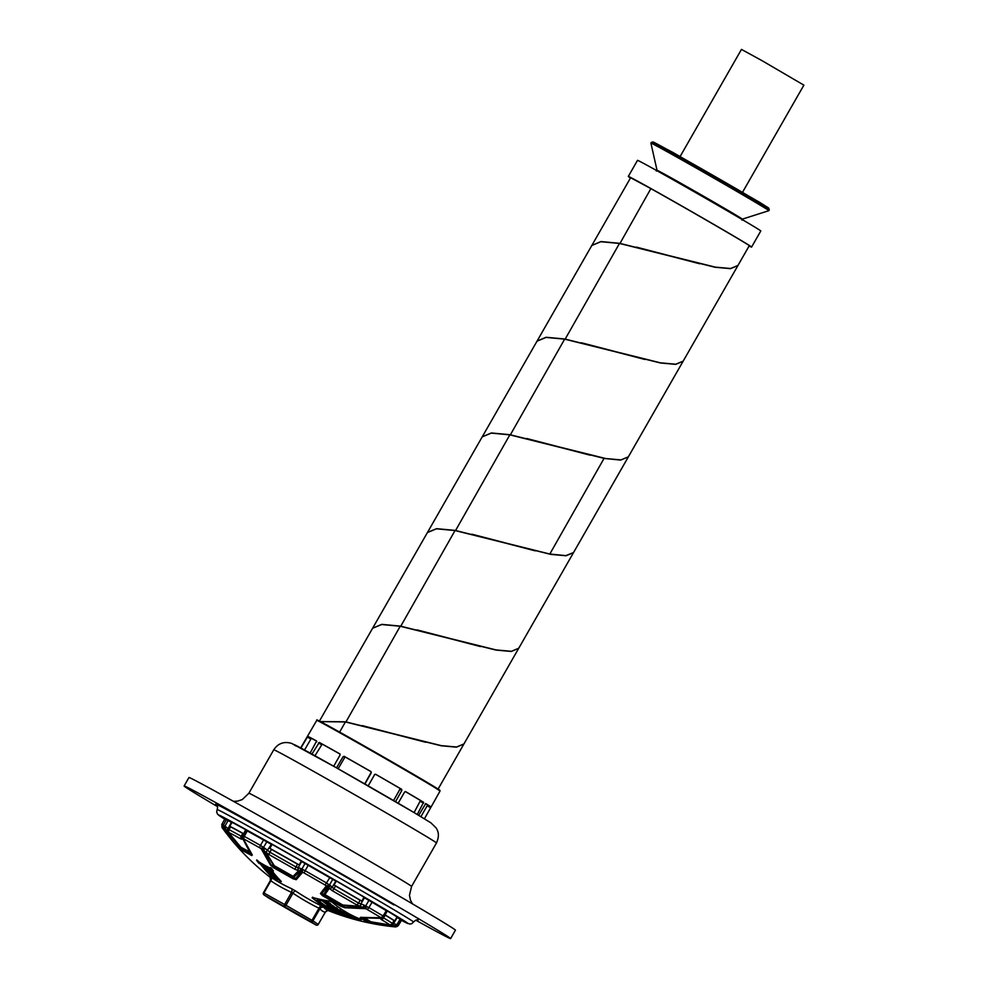 <?xml version="1.0" encoding="UTF-8"?>
<svg xmlns="http://www.w3.org/2000/svg" width="988" height="988" viewBox="0 0 988 988"><rect width="100%" height="100%" fill="white"/><g stroke="black" fill="none" stroke-linecap="round" stroke-linejoin="round"><path stroke-width="1.48" d="M355.779 918.408A234.823 155.906 -60.9 0 1 346.739 914.295A242.282 181.15 120.6 0 1 341.687 913.295A236.404 156.956 119.1 0 0 350.74 917.42A241.245 180.372 -59.4 0 0 355.779 918.408L355.952 918.124A234.489 155.684 119.1 0 1 346.899 913.999L346.739 914.295M330.239 906.811A236.638 157.104 -60.9 0 1 322.273 900.858A241.245 180.372 120.6 0 1 317.333 899.673A237.997 158.006 119.1 0 0 325.311 905.613A242.282 181.15 -59.4 0 0 330.239 906.811L330.4 906.539M323.545 901.204L323.706 900.908A238.516 222.905 -58.2 0 0 325.336 901.451L325.163 901.748A238.849 223.214 121.8 0 1 323.545 901.204C327.324 903.625 328.72 904.181 327.732 902.859L328.139 903.291M328.72 903.612A239.195 224.807 -58.1 0 0 330.523 904.181C322.508 898.747 327.534 904.576 325.163 901.748L326.126 902.513L325.842 901.649M337.266 908.775A234.823 155.906 -60.9 0 1 335.982 907.923A242.27 181.137 120.6 0 1 332.524 907.256A236.095 144.927 -60.8 0 1 331.857 906.762A242.221 181.1 120.6 0 1 330.214 906.416A236.404 156.956 119.1 0 0 332.968 908.256A242.381 181.224 -59.4 0 0 334.623 908.602A235.836 167.725 -61 0 1 333.808 908.108A242.356 181.199 -59.4 0 0 337.266 908.775L337.439 908.478A234.489 155.684 119.1 0 1 336.155 907.626L335.982 907.923M337.056 910.751A240.702 70.519 -60 0 0 338.625 910.578A242.455 181.286 -59.4 0 0 340.798 910.998A234.823 155.906 -60.9 0 1 339.477 910.183A242.431 181.261 120.6 0 1 337.291 909.775A240.269 236.169 123.8 0 1 333.178 908.392A236.404 156.956 119.1 0 0 334.685 909.331A241.282 228.92 -58 0 0 335.908 909.713A241.418 226.783 -58.2 0 0 336.081 909.763A241.467 226.017 -58.2 0 0 336.216 909.8A241.838 218.126 -58.6 0 0 336.389 909.849A236.008 156.684 119.1 0 0 336.414 909.874A241.788 111.138 120.2 0 1 336.204 909.862A241.307 86.882 120.1 0 1 336.155 909.862A241.628 102.863 120.2 0 1 335.512 909.837A236.404 156.956 119.1 0 0 337.056 910.751M345.775 913.789A234.823 155.906 -60.9 0 1 344.442 913.073A242.393 181.236 120.6 0 1 342.675 912.751A235.391 156.277 -60.9 0 1 341.836 912.282A242.431 181.261 -59.4 0 0 343.602 912.616A234.823 155.906 -60.9 0 1 342.28 911.862A242.455 181.273 120.6 0 1 337.241 910.862A236.404 156.956 119.1 0 0 338.563 911.615A242.431 181.261 -59.4 0 0 340.267 911.973A235.885 156.61 119.1 0 0 341.119 912.43A242.393 181.236 120.6 0 1 339.403 912.072A236.404 156.956 119.1 0 0 340.736 912.789A242.332 181.187 -59.4 0 0 345.775 913.789L345.948 913.505A234.489 155.684 119.1 0 1 344.602 912.789L344.442 913.073M336.908 910.664L333.117 909.763A237.466 157.66 119.1 0 0 335.241 910.973A242.418 181.249 -59.4 0 0 336.426 911.257A237.132 157.438 -60.9 0 1 335.796 910.911L334.277 910.578M336.994 911.504L335.796 910.911M334.389 910.504L334.352 910.566A238.355 210.111 -61.6 0 1 332.474 909.689C332.697 910.467 334.734 911.344 338.588 912.344C339.032 911.85 337.204 910.985 333.117 909.763C337.204 910.985 339.032 911.85 338.588 912.344C334.734 911.344 332.697 910.467 332.474 909.689L332.474 909.689M337.217 912.072L337.723 912.813A237.997 158.006 119.1 0 0 339.489 913.665A241.986 180.928 -59.4 0 0 344.417 914.851A236.638 157.104 -60.9 0 1 343.034 914.184A242.109 181.026 120.6 0 1 341.44 913.826A240.973 240.529 -72.6 0 1 341.403 913.814A240.479 107.136 -59.8 0 0 341.44 913.814A240.072 90.76 -59.9 0 0 341.465 913.814A240.479 107.136 -59.8 0 0 341.502 913.826A240.035 89.253 -59.9 0 0 342.391 913.875A236.638 157.104 -60.9 0 1 340.774 913.06A239.676 62.244 120 0 1 339.971 913.11L340.144 912.826A239.343 62.17 -60 0 0 340.724 912.789M339.921 913.159A242.208 181.1 120.6 0 1 339.872 913.147L337.723 912.813M340.094 913.431A237.379 157.598 119.1 0 0 340.391 913.567A242.109 181.026 120.6 0 1 339.378 913.32A237.651 157.784 -60.9 0 1 339.02 913.147L340.094 913.431L339.057 913.073M347.653 916.419A236.811 157.228 -60.9 0 1 346.553 915.95A240.368 135.64 -59.7 0 0 347.047 916.037A236.638 157.104 -60.9 0 1 345.504 915.345A240.096 115.744 120.2 0 1 341.984 914.789A237.997 158.006 119.1 0 0 343.589 915.481A242.393 224.313 -58.4 0 0 349.937 917.247A236.638 157.104 -60.9 0 1 348.381 916.605A242.245 210.802 121.1 0 1 347.653 916.419L347.788 916.185M346.294 916.074A242.245 210.876 121.1 0 1 344.256 915.518A237.614 157.759 -60.9 0 1 344.145 915.481A240.603 143.458 -59.6 0 0 344.602 915.567A240.553 141.815 -59.7 0 0 345.257 915.703A240.541 141.395 -59.7 0 0 345.578 915.765A237.145 157.45 119.1 0 0 346.294 916.074M333.24 905.934C333.845 907.404 332.116 907.046 328.016 904.897C327.201 903.39 328.93 903.736 333.24 905.934L333.919 906.614M328.016 904.897L327.497 903.748L329.51 903.859M331.573 905.613L329.659 905.255L331.795 905.91M333.24 908.713C334.105 909.948 332.388 909.528 328.078 907.453C327.151 906.206 328.868 906.626 333.24 908.713L334.08 908.96M328.078 907.453L327.571 906.651M330.548 907.849C329.09 907.478 329.165 907.651 330.745 908.355C332.166 908.676 332.104 908.515 330.548 907.849C329.09 907.478 329.165 907.651 330.745 908.355C332.166 908.676 332.104 908.515 330.548 907.849M345.553 913.752A241.961 180.903 -59.4 0 0 346.899 913.999M330.708 907.564C329.288 907.256 329.362 907.416 330.918 908.071C332.326 908.392 332.264 908.219 330.708 907.564M329.77 904.934L331.733 905.329M312.653 897.141L312.294 897.499A238.738 158.5 119.1 0 0 341.762 914.95L343.96 915.678A240.578 179.878 -59.4 0 0 349.567 917.148M350.011 917.123L349.937 917.247A240.578 179.878 -59.4 0 0 361.04 919.408M328.251 907.169C327.312 905.922 329.029 906.342 333.401 908.429M330.338 904.119L334.08 906.502M341.984 914.789L342.157 914.505A239.775 115.584 -59.8 0 0 345.145 914.987M337.884 912.529L340.045 912.863A241.887 180.853 -59.4 0 0 340.07 912.863L340.144 912.826M338.896 911.677L339.008 912.295M337.871 910.677A242.134 181.039 -59.4 0 0 342.441 911.566A234.489 155.684 119.1 0 0 343.762 912.319L343.602 912.616A242.072 180.989 -59.4 0 0 344.602 912.789M334.648 908.552A239.948 235.848 -56.2 0 0 337.451 909.479A242.109 181.026 -59.4 0 0 339.637 909.886A234.489 155.684 119.1 0 0 340.971 910.701L340.798 910.998M332.524 907.256L332.697 906.959A241.949 180.903 -59.4 0 0 336.155 907.626M330.523 904.181L330.696 903.884C323.138 898.561 327.361 904.168 325.336 901.451L325.719 902.007M317.333 899.673L317.506 899.376A240.924 180.137 -59.4 0 0 322.434 900.562A236.305 156.882 119.1 0 0 327.596 904.551M328.683 905.329A236.305 156.882 119.1 0 0 330.227 906.391M329.831 901.204L331.943 902.093A233.23 154.844 119.1 0 0 361.41 919.544L361.139 919.742A240.899 180.125 120.6 0 1 343.799 915.962L341.589 915.234A239.071 158.722 -60.9 0 1 312.134 897.783L312.492 897.425A240.899 180.125 -59.4 0 0 329.831 901.204M381.529 918.111L380.627 918.321A226.585 11.387 120.8 0 1 380.565 918.395L381.072 919.346A95.181 1.247 29.8 0 1 389.717 924.743L391.507 925.213A226.585 148.978 120.5 0 0 391.693 925.25L395.571 926.756A100.109 1.309 29.8 0 1 395.645 926.942L398.325 925.595L401.511 920.26A101.826 1.334 -150.2 0 0 401.375 920.087L398.189 925.423A101.715 1.321 29.8 0 1 398.325 925.595M383.356 917.148L383.579 917.914A96.849 1.26 29.8 0 1 392.372 923.397L393.607 923.545L397.201 917.494L400.103 919.272L396.781 924.854L397.411 925.126A2.742 2.322 99.6 0 1 395.101 926.645L366.832 921.915A4.854 4.779 -56 0 0 368.228 921.989L393.903 925.83A2.742 2.075 120.7 0 0 395.867 924.323L396.781 924.854A2.742 2.062 113.6 0 1 394.792 926.435M366.832 921.915A73.668 0.963 -150.2 0 0 360.188 917.778L381.492 918.124A2.742 2.729 -117.7 0 0 382.801 917.815A2.742 2.655 -138.1 0 1 380.565 918.395M247.272 830.92L245.95 830.179L242.813 835.873L244.283 836.367L247.272 830.92A101.826 1.334 29.8 0 1 254.978 835.193A101.826 1.334 29.8 0 1 263.537 839.985L260.474 845.395L267.637 850.248A224.017 223.72 124.8 0 0 267.896 850.495L269.872 852.212A96.849 1.26 29.8 0 1 295.894 866.958L298.215 867.674L301.661 861.536L305.045 863.487L301.871 869.131L302.723 869.526A2.742 1.359 106.4 0 0 302.624 872.305L304.02 872.923A100.109 1.309 29.8 0 1 325.151 885.038L329.782 877.665A101.826 1.334 -150.2 0 0 308.219 865.303L305.168 870.724A101.715 1.321 29.8 0 1 326.633 883.037L332.067 886.989A224.017 150.213 120.5 0 0 332.227 887.187A2.742 1.976 140.6 0 1 329.461 888.459L332.227 890.682A95.181 1.247 29.8 0 1 356.433 904.749L360.089 906.255A226.585 226.067 123.5 0 0 360.348 906.342L366.77 909.219A100.109 1.309 29.8 0 1 380.701 917.482L381.109 917.926A2.742 2.668 176.1 0 0 383.875 916.679L383.875 916.79A2.742 2.729 -117.7 0 1 382.801 917.815L361.522 917.407A4.854 3.063 95.7 0 0 361.559 917.407L381.603 918.136A2.742 2.742 -75.1 0 0 382.134 918.062M340.872 906.342A73.668 0.963 -150.2 0 0 322.384 895.597L320.408 893.547L326.312 885.903L327.324 886.458A2.742 2.038 126.4 0 0 329.498 884.976L332.771 879.382L335.784 881.111L332.227 887.187L333.882 888.755A96.849 1.26 29.8 0 1 358.508 903.069L360.904 903.859L364.449 897.771L368.907 900.389L365.646 905.996L366.671 906.49A2.742 0.679 108.4 0 1 365.474 908.664L344.837 907.75L340.872 906.342A4.854 2.779 -59.7 0 0 341.836 906.144L341.922 905.206L363.028 907.157L364.251 905.206L365.646 905.996L364.547 908.096M325.151 885.038L326.312 885.903A2.742 1.618 134.1 0 0 328.782 884.47M302.624 872.305L296.252 879.691L293.201 878.851A4.854 0.84 -60.3 0 1 293.325 878.184L292.436 876.689L294.091 876.986L300.401 870.959L301.278 871.453L295.35 878.95L294.091 876.986A4.854 4.557 48.2 0 0 293.238 876.233L298.635 870.7L300.401 870.959A2.742 1.803 119.1 0 1 300.797 868.551L301.686 869.045A2.742 1.803 119.1 0 0 301.278 871.453L302.624 872.305M293.201 878.851A73.668 0.963 -150.2 0 0 273.688 867.797L270.453 865.068L261.24 848.853L265.784 852.064A226.585 226.301 124.8 0 0 266.044 852.311L269.316 854.768A95.181 1.247 29.8 0 1 294.893 869.267L298.425 870.65A226.585 170.751 -60.9 0 0 298.635 870.7A2.742 1.754 101.2 0 1 298.413 867.711L300.797 868.551M243.023 835.873A2.742 2.606 79.5 0 0 243.369 838.898L244.098 839.108A100.109 1.309 29.8 0 1 251.644 843.295A100.109 1.309 29.8 0 1 260.042 847.988L261.24 848.853L262.672 846.815M267.39 867.662A233.835 174.839 -59.4 0 0 271.021 869.551A242.332 160.883 119.1 0 0 281.296 881.444L281.135 881.728A239.158 178.816 120.6 0 1 280.061 881.197A242.702 161.13 -60.9 0 1 270.49 870.218A234.601 175.407 120.6 0 1 262.178 865.587A242.702 161.13 119.1 0 0 271.749 876.566A239.158 178.816 120.6 0 1 270.737 875.936A242.653 161.106 -60.9 0 1 260.462 864.043A234.168 175.086 -59.4 0 0 270.86 869.848A242.653 161.106 119.1 0 0 281.135 881.728M272.602 874.182A241.615 48.597 119.6 0 0 273.108 876.072A241.615 229.253 -62.4 0 1 268.094 871.663L266.291 869.317L272.762 873.886L267.785 869.391L266.451 869.242M272.762 873.886A241.294 48.535 119.6 0 0 273.281 875.788L273.108 876.072M262.919 866.031A242.369 160.921 119.1 0 0 270.774 875.096L270.922 874.849A238.108 178.025 -59.4 0 0 274.121 876.689A238.108 178.025 -59.4 0 0 277.369 878.443A242.406 160.945 119.1 0 0 278.134 879.246L277.974 879.53A238.738 178.495 120.6 0 1 275.244 878.06A242.776 161.192 119.1 0 0 277.319 880.172A239.491 179.063 120.6 0 1 276.282 879.592A242.776 161.192 -60.9 0 1 274.195 877.48A238.738 178.495 120.6 0 1 271.515 875.936A242.727 161.155 -60.9 0 1 270.749 875.133A238.429 178.272 -59.4 0 0 277.208 878.727A242.727 161.155 119.1 0 0 277.974 879.53M276.183 878.579A242.455 160.97 119.1 0 0 277.492 879.888L277.319 880.172M395.645 926.942A242.455 242.455 0 0 1 328.028 910.479A240.245 48.326 -60.1 0 1 323.903 907.392L321.174 905.774A240.245 227.956 -61.8 0 1 295.461 890.904L291.386 888.583A240.245 179.631 120.3 0 1 280.913 883.321A240.245 179.631 120.3 0 1 270.947 877.183L269.601 876.48A240.245 48.313 119.4 0 0 270.366 877.332M264.957 865.402A233.082 174.271 -59.4 0 0 268.119 867.094A242.393 160.933 119.1 0 0 268.81 868.032L268.637 868.329A233.86 174.864 120.6 0 1 265.476 866.624A242.776 161.192 -60.9 0 1 264.784 865.698L264.957 865.402M268.687 867.76A233.415 174.518 -59.4 0 0 270.761 868.81A242.591 161.069 -60.9 0 1 270.082 867.859A232.946 174.172 -59.4 0 0 271.169 868.378A242.529 161.019 119.1 0 0 273.231 871.181A234.304 175.185 120.6 0 1 272.157 870.663A242.591 161.069 -60.9 0 1 271.453 869.736A233.86 174.864 120.6 0 1 269.366 868.699A242.69 161.13 -60.9 0 1 268.687 867.76L268.847 867.476A233.082 174.271 -59.4 0 0 270.342 868.23M270.082 867.859L270.255 867.563A232.612 173.925 -59.4 0 0 271.329 868.094A242.196 160.809 119.1 0 0 273.404 870.897L273.231 871.181M264.784 865.698A233.415 174.518 -59.4 0 0 267.946 867.39L268.119 867.094M267.946 867.39A242.727 161.155 119.1 0 0 268.637 868.329M258.276 861.845A233.415 174.518 -59.4 0 0 260.252 863.067A242.69 161.13 119.1 0 0 260.943 864.006A233.86 174.864 120.6 0 1 258.967 862.783A242.591 161.069 119.1 0 0 259.659 863.697A234.304 175.185 120.6 0 1 258.658 863.055A242.529 161.019 -60.9 0 1 256.584 860.252A232.946 174.172 -59.4 0 0 257.596 860.894A242.591 161.069 119.1 0 0 258.276 861.845L258.448 861.548A233.082 174.271 -59.4 0 0 260.424 862.771A242.369 160.921 119.1 0 0 261.116 863.71L260.943 864.006M260.956 863.487A233.415 174.518 -59.4 0 0 264.068 865.29A242.776 161.192 119.1 0 0 264.759 866.229A233.86 174.864 120.6 0 1 261.647 864.426A242.727 161.155 -60.9 0 1 260.956 863.487L261.128 863.203A233.082 174.271 -59.4 0 0 264.228 865.006A242.455 160.97 119.1 0 0 264.92 865.933L264.759 866.229A233.835 174.839 -59.4 0 0 265.451 866.6M272.367 875.257A241.541 48.585 -60.4 0 1 271.959 873.725C271.206 871.589 263.685 867.39 268.353 871.712A241.541 229.179 117.6 0 0 272.367 875.257M266.908 869.835L268.514 871.428A241.208 228.87 117.6 0 0 272.206 874.689M267.093 869.761L268.514 871.428M260.968 863.969A233.835 174.839 -59.4 0 0 261.598 864.352M243.369 838.898L252.286 854.953L251.718 855.546A4.854 3.964 -61.3 0 1 251.125 854.472L242.678 838.454L250.199 852.323A4.854 3.582 -31.9 0 0 249.594 851.73L242.678 838.454A2.742 2.742 109 0 1 242.702 835.836L242.801 835.873A2.742 2.729 65 0 0 242.887 838.614L243.369 838.898M251.718 855.546A73.668 0.963 -150.2 0 0 242.628 850.656L223.992 828.475L227.302 830.908L240.949 847.284A77.36 1.013 29.8 0 1 249.47 851.866L249.594 851.73M270.477 877.542A242.455 242.455 0 0 1 221.991 827.487A100.109 1.309 29.8 0 1 223.51 828.043L223.992 828.475A2.742 2.161 136.9 0 1 224.276 825.783L224.931 826.252A2.742 1.84 124.4 0 0 224.474 828.71M256.584 860.252L256.757 859.968A232.612 173.925 -59.4 0 0 257.757 860.61A242.27 160.846 119.1 0 0 258.448 861.548M223.51 828.043A2.742 2.705 115.7 0 1 223.362 825.116L226.363 819.67A101.826 1.334 29.8 0 0 224.782 819.052L221.794 824.498A101.715 1.321 29.8 0 1 223.362 825.116L224.276 825.783M380.701 917.482A2.742 2.26 120.9 0 0 383.085 916L386.271 910.664A101.826 1.334 -150.2 0 0 372.315 902.39A101.826 1.334 -150.2 0 0 372.044 902.229L368.919 907.614A101.715 1.321 29.8 0 1 383.085 916L383.875 916.79L387.197 911.22L386.271 910.664L387.197 911.22L382.801 917.815M228.067 820.571L224.931 826.252L227.87 828.364A224.017 166.219 -60.9 0 0 228.043 828.562L229.031 829.685A96.849 1.26 29.8 0 1 241.208 836.231L242.764 833.403L243.542 833.674A97.38 1.272 29.8 0 0 229.747 826.252L231.884 822.634L226.363 819.67M245.95 830.179L243.542 833.674M262.289 849.408L266.859 841.838L263.537 839.985M266.859 841.838L271.984 844.715L269.761 848.284A97.38 1.272 29.8 0 1 299.241 864.982L301.167 861.252A97.38 1.272 29.8 0 1 336.229 881.37L335.784 881.111M254.978 835.193L257.547 836.626A97.38 1.272 29.8 0 1 271.984 844.715M308.219 865.303L305.045 863.487M332.771 879.382L329.782 877.665M364.449 897.771L363.843 897.413A97.38 1.272 29.8 0 1 369.771 900.895L372.315 902.39M372.044 902.229L368.907 900.389M397.201 917.494L396.83 917.272A97.38 1.272 29.8 0 1 397.695 917.988A97.38 1.272 29.8 0 1 396.645 917.605M401.375 920.087L400.103 919.272M336.229 881.37L333.993 884.927A97.38 1.272 29.8 0 1 361.88 901.13L363.843 897.413M228.808 820.979L228.846 820.905A97.38 1.272 29.8 0 1 283.927 851.076A97.38 1.272 29.8 0 1 376.959 904.761A97.38 1.272 29.8 0 1 397.855 917.691L397.769 917.84M389.717 924.743A2.742 2.705 124.2 0 0 392.372 923.397L394.027 920.618L394.768 920.927A97.38 1.272 -150.2 0 0 385.036 914.851M394.768 920.927L396.83 917.272M415.787 920.199A153.56 2.001 29.8 0 0 450.614 938.6A153.56 2.001 29.8 0 0 417.665 918.198A153.56 2.001 -150.2 0 0 270.971 833.563A153.56 2.001 -150.2 0 0 184.114 785.979A153.56 2.001 -150.2 0 0 217.064 806.381A153.56 2.001 29.8 0 0 217.607 806.702M450.614 938.6L455.443 930.19A153.56 2.001 29.8 0 0 422.481 909.775A153.56 2.001 -150.2 0 0 275.8 825.141A153.56 2.001 -150.2 0 0 188.93 777.556L184.114 785.979M405.586 791.61L405.611 791.623A71.21 0.926 29.8 0 1 415.763 797.6A71.21 0.926 29.8 0 1 423.617 802.293L420.493 800.527L414.071 812.568A79.201 1.037 29.8 0 0 330.387 764.391A79.201 1.037 29.8 0 0 295.733 745.891M417.257 814.458L423.617 802.293M300.723 747.916L307.49 736.282A71.21 0.926 29.8 0 0 307.466 736.295A71.21 0.926 29.8 0 1 307.466 736.295L316.765 720.375A71.05 0.926 29.8 0 1 356.952 742.396A71.05 0.926 29.8 0 1 424.828 781.557A71.05 0.926 29.8 0 1 440.068 790.993L431.052 807.06A71.21 0.926 29.8 0 0 425.717 803.577L418.702 815.322M431.052 807.06A71.21 0.926 29.8 0 1 431.027 807.073L427.557 805.084A67.196 0.877 29.8 0 0 425.482 803.602M424.432 818.78L431.027 807.073M405.352 791.549A67.196 0.877 29.8 0 1 420.493 800.527M310.121 753.066L316.642 740.988A71.21 0.926 29.8 0 0 307.811 736.381L311.294 738.382A67.196 0.877 29.8 0 1 316.765 741.185M311.294 738.382L304.539 749.991M314.962 755.746L322.187 744.125A67.196 0.877 29.8 0 1 340.094 754.103M364.893 784.015L371.303 772.702L370.772 771.529A67.196 0.877 29.8 0 0 345.689 757.265L343.12 756.66L336.525 767.849M338.143 768.763L344.651 757.598M371.068 772.628L364.683 783.892M395.533 801.7L401.857 790.363L399.905 789.301L393.57 800.564M399.905 789.301L399.708 788.251A67.196 0.877 29.8 0 0 375.526 774.259L374.427 774.555M322.187 744.125L319.285 742.433A71.21 0.926 29.8 0 1 339.884 753.918L339.921 753.943M345.689 757.265L344.157 756.326A71.21 0.926 29.8 0 1 371.006 771.603L370.772 771.529M375.526 774.259L375.749 774.333A71.21 0.926 29.8 0 1 401.659 789.313L399.708 788.251M404.635 791.981L405.611 791.623L404.635 791.981L398.164 803.232M307.811 736.381L300.908 748.027M316.605 741.889L316.642 740.988M319.285 742.433L311.936 754.066M340.107 754.956L339.884 753.918L340.107 754.956L333.697 766.256M344.157 756.326L343.12 756.66M371.303 772.702L371.006 771.603M374.65 774.629L375.749 774.333L374.65 774.629L368.154 785.88M401.857 790.363L401.659 789.313M320.458 721.611L345.43 721.944L441.179 745.767L456.456 747.163L463.891 744.013M394.669 734.195L425.63 742.26M320.359 721.561L345.504 721.808L394.805 734.072L362.287 725.6M668.703 255.694L699.652 263.759M591.849 245.432L600.976 241.566L619.55 243.307L668.839 255.571L636.358 247.099M613.906 351.395L644.868 359.459M613.98 351.246L581.487 342.787M559.085 447.095L590.046 455.159M482.255 436.807L491.357 432.966L509.932 434.708L559.233 446.971L526.703 438.499M504.362 542.647L471.906 534.199M504.275 542.795L535.237 550.859M449.466 638.495L480.44 646.56M372.637 628.207L381.751 624.367L400.313 626.108L449.614 638.371L417.097 629.899M319.433 721.092L372.6 628.269L381.652 624.515L400.226 626.244L495.976 650.067L511.278 651.463L518.7 648.313M372.674 628.133L427.409 532.569L436.486 528.802L455.036 530.544L550.822 554.379L566.087 555.762L573.509 552.613M427.446 532.507L482.206 436.869L491.295 433.102L509.845 434.844L604.557 458.481L620.563 460.075L628.319 456.913M482.292 436.733L537.015 341.169L546.092 337.414L564.654 339.143L660.478 362.979L675.718 364.362L683.128 361.213M537.064 341.095L591.824 245.469L600.84 241.714L619.464 243.443L715.065 267.242L730.465 268.662L737.937 265.513M628.306 176.42L637.507 160.352A71.037 0.926 -150.2 0 1 658.564 171.616A71.037 0.926 29.8 0 1 724.834 209.394A71.037 0.926 29.8 0 1 760.797 230.97L751.596 247.025A71.037 0.926 29.8 0 0 715.633 225.462A71.037 0.926 29.8 0 0 649.363 187.671A71.037 0.926 29.8 0 0 628.306 176.42L649.363 187.769A70.963 0.926 29.8 0 1 722.895 229.772A70.963 0.926 29.8 0 1 749.114 245.987L751.596 247.025M680.127 156.499L741.469 49.4L761.81 60.54L803.886 85.141L742.544 192.24M668.839 255.571L715.312 267.131L730.577 268.514L737.974 265.439L749.361 245.555M537.101 341.033L546.105 337.266L564.741 339.008L660.33 362.806L675.743 364.226L683.165 361.139L737.9 265.587M559.233 446.971L605.743 458.543L620.995 459.914L628.356 456.839L683.091 361.287M427.483 532.433L436.56 528.666L455.122 530.408L549.822 554.033L565.84 555.639L573.546 552.539L628.282 456.987M449.614 638.371L496.1 649.931L511.364 651.314L518.749 648.239L573.472 552.687M394.805 734.072L441.241 745.631L456.542 747.014L463.94 743.939L518.663 648.387M384.814 914.715L385.234 915.135A96.898 1.26 -150.2 0 1 394.027 920.618M332.227 890.682A2.742 0.778 120 0 0 333.882 888.755L335.525 885.964A96.898 1.26 -150.2 0 1 360.138 900.266L361.88 901.13M269.316 854.768A2.742 1.309 119.4 0 1 269.872 852.212L271.465 849.396A96.898 1.26 -150.2 0 1 297.487 864.142L299.241 864.982M381.072 919.346A2.742 2.408 121.2 0 0 383.579 917.914L385.234 915.135M333.993 884.927L335.525 885.964M269.761 848.284L271.465 849.396M229.747 826.252L230.587 826.845A96.898 1.26 -150.2 0 1 242.764 833.403M364.251 905.206L361.176 903.934A224.017 223.498 123.5 0 1 360.904 903.859L360.089 906.255M361.176 903.934L360.348 906.342L342.799 905.008A77.36 1.013 29.8 0 0 325.484 894.943L325.04 894.473L329.3 888.261A226.585 151.942 120.5 0 0 329.461 888.459M366.671 906.49L368.919 907.614A2.742 1.815 120.5 0 1 366.77 909.219M382.751 917.84A2.742 2.655 -138.2 0 1 380.627 918.321L364.584 917.914A77.36 1.013 29.8 0 1 370.809 921.792L391.693 925.25A2.742 2.013 100.2 0 0 393.78 923.57L395.867 924.323M393.78 923.57A224.017 147.286 120.5 0 1 393.607 923.545A2.742 2.013 100.3 0 1 391.507 925.213M397.411 925.126L398.189 925.423A2.742 2.742 131.5 0 1 395.571 926.756M396.633 924.768A2.742 2.075 120.7 0 1 394.657 926.275L368.228 921.989A74.94 0.976 -150.2 0 0 361.472 917.778L361.559 917.407A4.854 3.063 95.7 0 1 360.842 917.222M369.598 922.693L371.451 921.965M360.188 917.778A4.854 4.261 -58.8 0 0 361.472 917.778L363.362 917.914A76.162 0.988 29.8 0 1 369.487 921.73A4.854 4.755 123.7 0 1 370.809 921.792M364.029 917.605L363.362 917.914A4.854 4.298 121.2 0 1 364.584 917.914M365.412 905.873L364.202 907.824L344.256 907.169L341.836 906.144A74.94 0.976 -150.2 0 0 323.027 895.214L321.483 893.942L327.633 886.569L329.3 888.261A2.742 1.976 140.7 0 0 332.067 886.989M344.837 907.75A4.854 2.976 -83.8 0 1 344.256 907.169L344.244 905.91A4.854 2.853 96.7 0 0 343.713 905.329M322.384 895.597A4.854 1.371 -60 0 0 323.027 895.214L324.867 895.301A76.162 0.988 29.8 0 1 341.922 905.206A4.854 2.717 120.3 0 1 342.799 905.008M320.408 893.547A4.854 4.582 38.7 0 0 321.483 893.942L323.978 894.115L324.867 895.301A4.854 1.457 120 0 1 325.484 894.943M327.324 886.458L327.633 886.569A2.742 2.038 120.7 0 0 329.609 885.063M302.723 869.526L305.168 870.724L304.02 872.923M301.686 869.045L301.871 869.131A2.742 1.803 113 0 0 301.624 871.725M296.252 879.691A4.854 4.582 -137.2 0 1 295.35 878.95L293.325 878.184A74.94 0.976 -150.2 0 0 273.478 866.933L271.329 865.327L262.635 849.557L263.845 847.593M298.413 867.711A224.017 168.812 -60.9 0 1 298.215 867.674A2.742 1.754 101.2 0 0 298.425 870.65M265.056 848.284L263.858 850.248L274.442 866.501A76.162 0.988 29.8 0 1 292.436 876.689A4.854 0.926 119.7 0 0 292.547 876.047L293.238 876.233M267.637 850.248L265.784 852.064L274.269 865.686A4.854 2.235 119.4 0 1 274.442 866.501L273.478 866.933A4.854 2.309 -60.6 0 0 273.688 867.797M270.453 865.068A4.854 3.409 -33.7 0 0 271.329 865.327L272.688 864.846A4.854 3.297 145.7 0 1 273.528 865.068M252.286 854.953A4.854 3.483 146.9 0 1 251.668 854.373L251.125 854.472A74.94 0.976 -150.2 0 0 241.875 849.507L224.684 828.747A2.742 1.84 119.2 0 1 225.066 826.326M242.801 835.873L242.813 835.873A2.742 2.742 109 0 0 242.776 838.479L242.887 838.614M227.87 828.364A2.742 1.791 137.4 0 0 227.302 830.908A226.585 168.121 -60.9 0 0 227.487 831.106L229.179 832.637A95.181 1.247 29.8 0 1 241.146 839.071A2.742 2.248 118.7 0 1 241.208 836.231L242.233 836.181L245.629 830.019M241.146 839.071L242.64 839.257A2.742 2.655 43.7 0 1 242.233 836.181A224.017 15.265 -61.2 0 0 242.282 836.132L242.702 835.836M242.64 839.257A226.585 15.438 -61.2 0 0 242.69 839.207A2.742 2.655 43.7 0 1 242.282 836.132M225.98 826.833A2.742 1.84 119.2 0 0 225.585 829.265L241.875 849.507A4.854 4.644 -62.7 0 0 242.628 850.656M240.245 848.47L240.393 846.778M229.179 832.637A2.742 2.631 117.3 0 1 229.031 829.685L230.587 826.845M231.451 822.399L228.043 828.562A2.742 1.791 137.3 0 0 227.487 831.106M271.367 844.37L266.044 852.311M330.424 885.544A2.742 2.038 120.7 0 1 328.448 887.051L323.978 894.115A4.854 4.582 -147.2 0 1 325.04 894.473M270.947 877.183A3.236 2.149 -55.9 0 1 270.836 880.827L270.836 880.827A243.443 182.027 -59.7 0 0 291.546 892.374A3.236 2.137 -65.8 0 0 291.386 888.583M295.461 890.904A3.236 1.013 -56 0 0 292.93 893.152L291.546 892.374L284.606 904.514L263.932 892.979L270.836 880.827M321.174 905.774A3.236 1.025 -63.9 0 0 318.976 908.231A243.443 230.994 -61.8 0 1 292.93 893.152L285.989 905.292L284.606 904.514A1.618 1.074 -60.9 0 0 284.729 906.453L285.989 905.292L311.986 920.334L318.976 908.231L319.902 908.775A3.236 3.162 -39 0 1 323.903 907.392M328.535 910.689A3.236 3.162 -74.8 0 0 325.237 912.295A243.443 48.98 -60.1 0 1 319.902 908.775L312.912 920.89L311.986 920.334L310.738 921.495A1.618 1.581 -56.6 0 0 312.912 920.89L318.235 924.398L325.237 912.295M269.601 876.48A3.236 3.162 141 0 1 270.132 876.998L270.132 876.998A3.236 3.162 141 0 1 270.428 880.506L270.132 876.998L271.441 878.27M263.475 892.744L263.932 892.979A1.618 1.074 -60.9 0 0 264.055 894.93L295.387 913.492A1.618 1.074 119.1 0 0 295.4 913.492L316.061 925.015L310.738 921.495L264.055 894.93A1.618 1.581 123.4 0 1 263.475 892.744L270.379 880.592M293.485 911.998L284.853 906.996L293.485 911.998M295.412 913.505A1.618 1.074 119.1 0 1 295.4 913.492L295.375 913.48A1.618 1.618 0 0 0 295.4 913.492L316.074 925.027A1.618 1.074 119.1 0 0 316.098 925.04A1.618 1.074 119.1 0 1 316.061 925.015A1.618 1.581 -56.6 0 0 318.235 924.398L325.287 912.27C327.201 910.566 328.374 910.059 328.831 910.751M295.375 913.48L269.366 898.438A1.618 1.581 123.4 0 1 269.205 898.327M260.042 847.988A2.742 1.556 119.3 0 1 260.474 845.395A101.715 1.321 -150.2 0 0 244.283 836.367A2.742 2.062 119 0 0 244.098 839.108M413.54 922.026A113.151 1.482 29.8 0 0 389.26 906.984A113.151 1.482 29.8 0 0 281.172 844.629A113.151 1.482 29.8 0 0 217.175 809.567L216.656 812L217.619 814.248L224.733 819.138A109.1 1.42 29.8 0 1 264.722 840.047A109.1 1.42 29.8 0 1 384.616 909.022A109.1 1.42 29.8 0 1 401.461 920.347L409.625 924.052L411.712 923.694L413.54 922.026C415.763 919.914 417.282 919.297 418.085 920.174M393.916 904.959A117.189 1.531 -150.2 0 0 275.195 836.54A117.189 1.531 -150.2 0 0 216.619 804.837M411.576 886.434A93.749 1.223 -150.2 0 0 391.458 873.985A93.749 1.223 -150.2 0 0 301.896 822.312A93.749 1.223 -150.2 0 0 248.865 793.253L273.762 749.781A93.749 1.223 29.8 0 1 326.793 778.828A93.749 1.223 29.8 0 1 416.356 830.5A93.749 1.223 29.8 0 1 436.474 842.962L411.576 886.434L409.464 895.313L410.514 900.253L412.465 903.872M321.372 744.606L318.469 742.902M307.33 737.048L310.812 739.049M317.531 720.338A70.556 0.926 29.8 0 1 355.421 740.975A70.556 0.926 29.8 0 1 424.741 780.952M316.765 720.375C320.26 721.487 310.183 716.312 326.324 724.76L424.754 780.965A70.556 0.926 29.8 0 1 439.722 790.314M345.43 721.944L339.613 732.096M549.822 554.033L604.137 458.247M630.455 178.013A70.803 0.926 -150.2 0 1 649.462 187.831C685.635 207.925 753.387 247.272 751.312 246.926A70.728 0.926 -150.2 0 1 749.151 245.938A70.803 0.926 -150.2 0 0 722.611 229.611A70.803 0.926 -150.2 0 0 649.462 187.831L628.529 176.605A70.728 0.926 -150.2 0 0 630.48 177.976M671.605 178.087A49.153 0.642 29.8 0 1 717.683 204.355A49.153 0.642 29.8 0 1 742.321 219.151L768.874 210.679A67.974 0.889 -150.2 0 0 734.8 190.215A67.974 0.889 -150.2 0 0 671.062 153.881A67.974 0.889 -150.2 0 0 650.907 143.112L657.032 170.307A49.153 0.642 29.8 0 1 671.605 178.087M768.812 208.307A66.752 0.877 -150.2 0 0 734.652 187.831A66.752 0.877 -150.2 0 0 672.754 152.56A66.752 0.877 -150.2 0 0 652.982 141.963L673.087 152.547L759.673 202.355L768.664 208.036L769.306 209.839A67.937 0.889 -150.2 0 0 734.541 189.017A67.937 0.889 -150.2 0 0 671.531 153.103A67.937 0.889 -150.2 0 0 651.413 142.321L650.907 143.112M650.87 188.609L619.921 243.53M619.464 243.443L565.111 339.23M564.654 339.143L510.302 434.93M509.845 434.844L455.493 530.63M455.036 530.544L400.696 626.33M400.226 626.244L345.886 722.03M423.556 803.195L420.419 801.429M430.607 807.776L427.149 805.788M356.433 904.749A2.742 1.593 120.3 0 0 358.508 903.069L360.138 900.266M294.893 869.267L297.487 864.142M274.269 865.686A77.36 1.013 29.8 0 1 292.547 876.047M240.949 847.284A4.854 4.619 117.4 0 1 241.64 848.383A76.162 0.988 29.8 0 1 250.026 852.891A4.854 4.014 118.7 0 0 249.47 851.866M217.175 809.567C217.866 806.579 217.644 804.948 216.471 804.701M248.865 793.253L242.27 799.576L237.491 801.157L233.378 801.305M273.762 749.781C278.134 743.285 284.112 741.161 291.695 743.421L335.698 767.38L414.268 812.692L430.99 822.893L436.177 827.993C437.523 830.402 440.216 834.465 436.474 842.962M420.925 816.656L427.569 805.072M742.037 220.163L742.321 219.151M657.032 170.307L656.304 171.06M769.306 209.839L768.874 210.679M652.982 141.963L651.413 142.321M438.104 789.054L463.854 744.088M630.702 177.605L591.936 245.271M424.754 780.965L440.068 790.993M221.991 827.487L221.794 824.498M269.366 898.438A1.618 1.618 0 0 1 269.292 898.388L263.969 894.869A1.618 1.618 0 0 1 263.45 892.732L270.379 880.518M316.074 925.027A1.618 1.618 0 0 0 318.272 924.422"/></g></svg>
